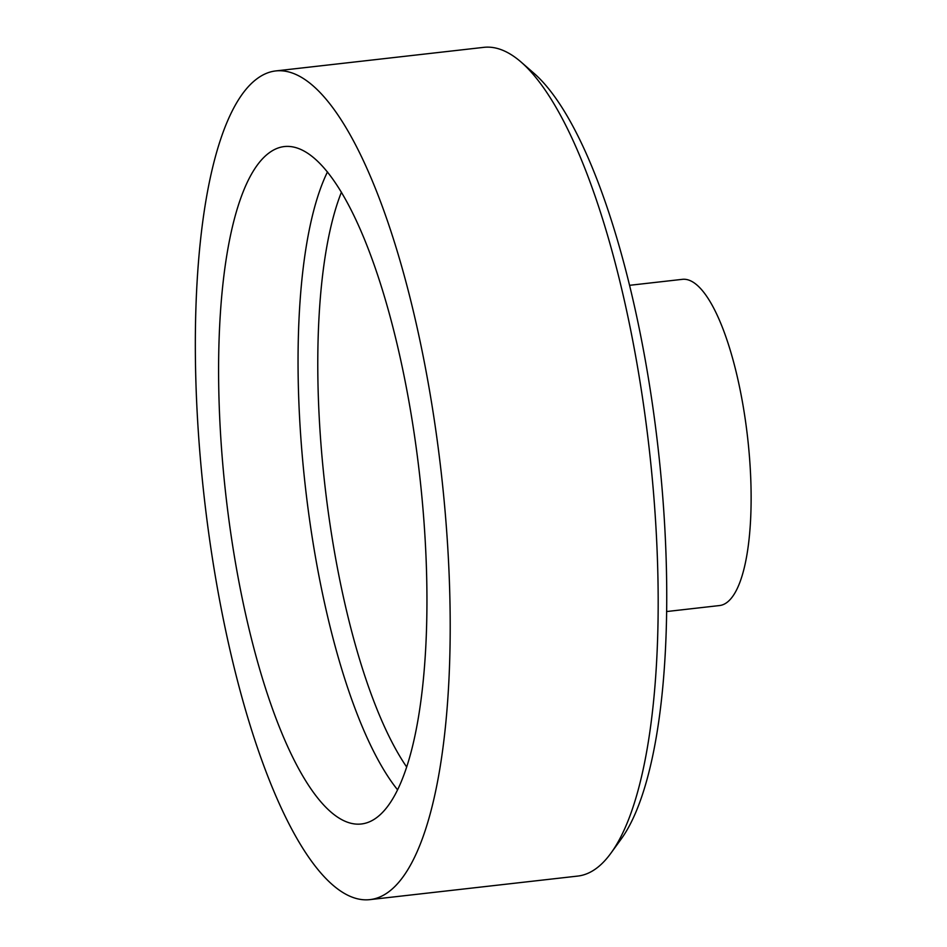 <?xml version="1.0" encoding="UTF-8"?>
<svg xmlns="http://www.w3.org/2000/svg" width="947" height="947" viewBox="0 0 947 947"><rect width="100%" height="100%" fill="white"/><g stroke="black" fill="none" stroke-linecap="round" stroke-linejoin="round"><path stroke-width="1.42" d="M629.625 285.307L682.479 279.329A164.162 46.9 83.5 0 1 747.562 437.159A164.162 46.9 83.5 0 1 719.436 605.559L666.581 611.549M275.826 70.918L483.834 47.35A417.023 119.133 83.5 0 1 521.252 62.194L534.167 73.452A403.777 115.356 83.5 0 1 657.999 447.304A403.777 115.356 83.5 0 1 620.936 839.385L610.862 853.247A417.023 119.133 83.5 0 1 577.717 876.082L369.709 899.65A417.023 119.133 83.5 0 1 208.683 532.96A417.023 119.133 83.5 0 1 256.933 78.814A417.023 119.133 83.5 0 1 275.826 70.918A417.023 119.133 83.5 0 1 441.148 471.866A417.023 119.133 83.5 0 1 369.709 899.65M521.252 62.194A417.023 119.133 83.5 0 1 649.157 448.31A417.023 119.133 83.5 0 1 610.862 853.247M268.948 153.012A340.896 97.387 83.5 0 1 284.396 146.548A340.896 97.387 83.5 0 1 419.545 474.317A340.896 97.387 83.5 0 1 361.138 824.008A340.896 97.387 83.5 0 1 229.505 524.259A340.896 97.387 83.5 0 1 268.948 153.012M397.468 789.68A340.896 97.387 83.5 0 1 305.419 487.243A340.896 97.387 83.5 0 1 327.484 171.881M406.559 766.833A328.136 93.741 83.5 0 1 324.868 485.042A328.136 93.741 83.5 0 1 341.453 192.123"/></g></svg>

